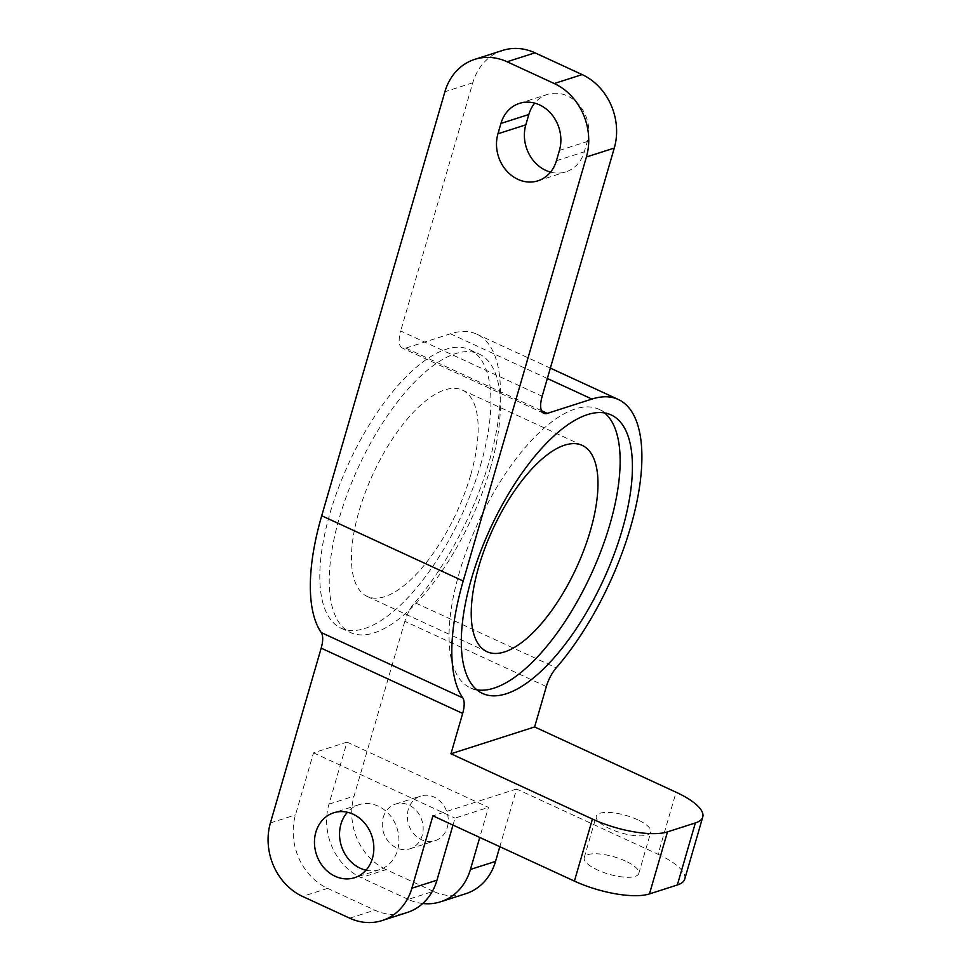 <?xml version="1.0" encoding="UTF-8"?>
<svg xmlns="http://www.w3.org/2000/svg" width="971" height="971" viewBox="0 0 971 971"><rect width="100%" height="100%" fill="white"/><g stroke="black" fill="none" stroke-linecap="round" stroke-linejoin="round"><path stroke-width="0.73" stroke-dasharray="4.86 3.64" d="M476.846 689.823A153.394 62.144 -65.2 0 1 470.328 687.82A153.394 62.144 -65.2 0 1 459.307 572.696A153.394 62.144 -65.2 0 1 598.864 409.264A153.394 62.144 -65.2 0 1 604.605 412.918M490.1 469.127A153.394 62.144 114.8 0 0 479.067 353.99A153.394 62.144 114.8 0 0 358.372 467.233A153.394 62.144 114.8 0 0 350.543 632.558A153.394 62.144 114.8 0 0 490.1 469.127M480.657 464.769A153.394 62.144 114.8 0 0 469.636 349.645A153.394 62.144 114.8 0 0 348.941 462.888A153.394 62.144 114.8 0 0 341.112 628.201A153.394 62.144 114.8 0 0 480.657 464.769M470.571 475.389A113.619 46.038 -65.2 0 1 367.208 596.449A113.619 46.038 -65.2 0 1 359.039 511.159A113.619 46.038 -65.2 0 1 462.402 390.099A113.619 46.038 -65.2 0 1 470.571 475.389M550.533 172.122A35.223 30.186 -107.8 0 0 565.826 171.867A35.223 30.186 -107.8 0 0 584.311 151.816L587.309 141.475A35.223 30.186 -107.8 0 0 579.226 105.038A35.223 30.186 -107.8 0 0 547.316 94.442A35.223 30.186 -107.8 0 0 534.718 103.132M546.333 686.594L404.846 621.306A22.721 9.212 -65.2 0 1 414.751 602.578L556.237 667.854M499.81 846.7L516.572 788.998L658.059 854.286L676.083 792.227M422.737 903.503A56.816 48.684 72.2 0 1 408.257 899.401L433.357 891.342A56.816 48.684 -107.8 0 0 465.728 893.733M433.357 891.342L386.191 869.591L361.103 877.638A56.816 48.684 72.2 0 1 328.963 804.17L346.987 742.111L313.524 752.841L295.5 814.9A56.816 48.684 -107.8 0 0 327.64 888.368L374.794 910.13A56.816 48.684 -107.8 0 0 407.165 912.509M404.846 621.306L354.051 796.111A56.816 48.684 -107.8 0 0 386.191 869.591M447.303 827.413A23.486 20.124 -107.8 0 0 441.902 803.114A23.486 20.124 -107.8 0 0 420.625 796.05A23.486 20.124 -107.8 0 0 408.633 824.561A23.486 20.124 -107.8 0 0 434.972 840.777A23.486 20.124 -107.8 0 0 447.303 827.413M541.49 410.684L405.829 348.091A22.721 9.212 -65.2 0 1 402.322 348.043A22.721 9.212 -65.2 0 1 400.683 330.99L542.17 396.265M405.829 348.091L450.447 333.781A170.435 69.05 -65.2 0 1 476.773 334.17A170.435 69.05 -65.2 0 1 493.766 443.941A170.435 69.05 -65.2 0 1 414.751 602.578M502.614 50.431A56.816 48.684 -107.8 0 0 472.792 82.778L400.683 330.99M408.257 899.401L361.103 877.638M346.987 742.111L488.474 807.387L479.747 837.439M383.205 817.473A23.486 20.124 72.2 0 1 395.537 804.097A23.486 20.124 72.2 0 1 416.814 811.161A23.486 20.124 72.2 0 1 422.203 835.461A23.486 20.124 72.2 0 1 409.883 848.824A23.486 20.124 72.2 0 1 388.606 841.76A23.486 20.124 72.2 0 1 383.205 817.473M516.572 788.998L432.92 815.834M452.984 825.095L455.011 818.128L488.474 807.387M313.524 752.841L455.011 818.128M365.982 870.186A34.082 29.215 -107.8 0 0 379.649 869.652A34.082 29.215 -107.8 0 0 397.54 850.256A34.082 29.215 -107.8 0 0 389.711 814.985A34.082 29.215 -107.8 0 0 358.833 804.741A34.082 29.215 -107.8 0 0 347.412 812.254M684.737 879.071A56.816 18.109 16.2 0 0 658.059 854.286M625.458 861.046A28.402 9.055 16.2 0 0 584.239 857.599A28.402 9.055 16.2 0 0 608.987 874.216A28.402 9.055 16.2 0 0 638.797 873.451A28.402 9.055 16.2 0 0 625.458 861.046M637.474 819.682A28.402 9.055 16.2 0 0 596.255 816.223A28.402 9.055 16.2 0 0 621.015 832.839A28.402 9.055 16.2 0 0 650.813 832.074A28.402 9.055 16.2 0 0 637.474 819.682M556.419 160.761L584.311 151.816M559.43 150.42L587.309 141.475M547.328 378.496L450.447 333.781M472.792 82.778L444.912 91.723M328.963 804.17L354.051 796.111M270.399 822.947L295.5 814.9M327.64 888.368L302.539 896.415M349.706 918.178L374.794 910.13M611.123 414.92L598.864 409.264M482.599 693.476L470.328 687.82M341.112 628.201L350.543 632.558M469.636 349.645L479.067 353.99M537.934 180.812L565.826 171.867M519.424 103.387L547.316 94.442M543.809 413.33L402.322 348.043M638.797 873.451L650.813 832.074M584.239 857.599L596.255 816.223M409.883 848.824L434.972 840.777M395.537 804.097L420.625 796.05M358.833 804.741L333.733 812.788M379.649 869.652L354.561 877.699M367.208 596.449L486.993 651.711M462.402 390.099L582.199 445.373M550.351 368.106L476.773 334.17"/><path stroke-width="1.46" d="M604.605 412.918A153.394 62.144 -65.2 0 1 591.023 574.577A153.394 62.144 -65.2 0 1 476.846 689.823M471.566 578.352A153.394 62.144 -65.2 0 1 611.123 414.92A153.394 62.144 -65.2 0 1 603.282 580.233A153.394 62.144 -65.2 0 1 482.599 693.476A153.394 62.144 -65.2 0 1 471.566 578.352M478.824 566.433A113.619 46.038 114.8 0 0 486.993 651.711A113.619 46.038 114.8 0 0 576.398 567.829A113.619 46.038 114.8 0 0 582.199 445.373A113.619 46.038 114.8 0 0 478.824 566.433M556.419 160.761A35.223 30.186 72.2 0 1 537.934 180.812A35.223 30.186 72.2 0 1 506.025 170.216A35.223 30.186 72.2 0 1 497.941 133.78L500.951 123.438A35.223 30.186 72.2 0 1 519.424 103.387A35.223 30.186 72.2 0 1 551.346 113.983A35.223 30.186 72.2 0 1 559.43 150.42L556.419 160.761M534.718 103.132A35.223 30.186 -107.8 0 0 528.831 114.493L525.821 124.834A35.223 30.186 -107.8 0 0 550.533 172.122M462.73 697.846L321.243 632.558A22.721 9.212 -65.2 0 1 321.183 648.143L462.669 713.418A22.721 9.212 114.8 0 0 462.73 697.846A170.435 69.05 -65.2 0 1 463.203 581.034L586.399 156.999L614.279 148.053A56.816 48.684 -107.8 0 0 582.139 74.585L534.985 52.822A56.816 48.684 -107.8 0 0 502.614 50.431L474.722 59.377A56.816 48.684 72.2 0 1 507.093 61.768L534.985 52.822M321.243 632.558A170.435 69.05 -65.2 0 1 321.717 515.747L444.912 91.723A56.816 48.684 72.2 0 1 474.722 59.377M614.279 148.053L542.17 396.265A22.721 9.212 114.8 0 0 543.809 413.33A22.721 9.212 114.8 0 0 547.316 413.379L591.934 399.069A170.435 69.05 -65.2 0 1 618.26 399.445A170.435 69.05 -65.2 0 1 635.252 509.229A170.435 69.05 -65.2 0 1 556.237 667.854A22.721 9.212 114.8 0 0 546.333 686.594L534.608 726.951L676.083 792.227A56.816 18.109 -163.8 0 1 702.761 817.024A56.816 18.109 -163.8 0 1 695.37 822.935L667.478 831.88A56.816 18.109 -163.8 0 1 592.431 819.063L574.407 881.11A56.816 18.109 16.2 0 0 649.453 893.927L677.333 884.982A56.816 18.109 16.2 0 0 684.737 879.071L702.761 817.024M499.81 846.7L495.538 861.398L470.45 869.446A56.816 48.684 72.2 0 1 440.628 901.78A56.816 48.684 72.2 0 1 422.737 903.503M440.628 901.78L465.728 893.733A56.816 48.684 -107.8 0 0 495.538 861.398M382.076 920.569L407.165 912.509A56.816 48.684 -107.8 0 0 436.986 880.175L411.886 888.222A56.816 48.684 72.2 0 1 382.076 920.569A56.816 48.684 72.2 0 1 349.706 918.178L302.539 896.415A56.816 48.684 72.2 0 1 270.399 822.947L321.183 648.143M582.139 74.585L554.259 83.53A56.816 48.684 72.2 0 1 586.399 156.999M534.608 726.951L450.945 753.775L462.669 713.418M479.747 837.439L470.45 869.446M411.886 888.222L432.92 815.834L574.407 881.11M436.986 880.175L452.984 825.095M450.945 753.775L592.431 819.063M315.854 832.183A34.082 29.215 72.2 0 1 333.733 812.788A34.082 29.215 72.2 0 1 371.966 836.322A34.082 29.215 72.2 0 1 354.561 877.699A34.082 29.215 72.2 0 1 323.671 867.443A34.082 29.215 72.2 0 1 315.854 832.183M347.412 812.254A34.082 29.215 -107.8 0 0 340.942 824.136A34.082 29.215 -107.8 0 0 365.982 870.186M554.259 83.53L507.093 61.768M497.941 133.78L525.821 124.834M500.951 123.438L528.831 114.493M463.203 581.034L321.717 515.747M547.316 413.379L541.49 410.684M591.934 399.069L547.328 378.496M695.37 822.935L677.333 884.982M649.453 893.927L667.478 831.88M618.26 399.445L550.351 368.106"/></g></svg>
